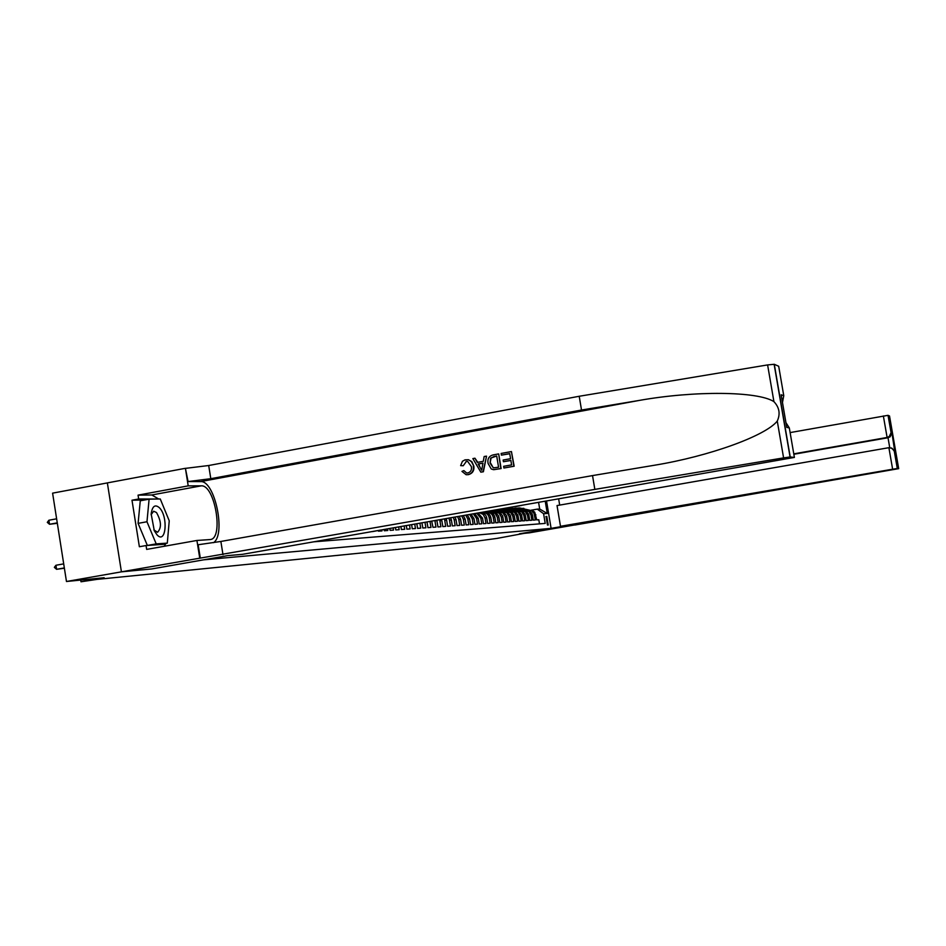 <?xml version="1.0" encoding="UTF-8"?>
<svg xmlns="http://www.w3.org/2000/svg" width="946" height="946" viewBox="0 0 946 946"><rect width="100%" height="100%" fill="white"/><g stroke="black" fill="none" stroke-linecap="round" stroke-linejoin="round"><path stroke-width="1.42" d="M107.371 482.909L52.598 493.15L66.468 581.494L121.478 571.833L151.715 568.948L203.674 559.819M203.674 559.831L551.104 528.353L496.91 538.416L468.057 542.342L96.835 579.401L81.001 581.778L104.155 577.722L66.468 581.494M372.44 531.605L375.988 530.954M378.341 530.54L378.435 531.179L381.983 530.919L381.829 529.937M384.123 529.535L384.324 530.753L387.813 530.505L387.553 528.932M389.823 528.53L390.119 530.339L393.536 530.103L393.181 527.939M395.416 527.549L395.806 529.937L399.165 529.701L398.715 526.969M400.903 526.591L401.388 529.535L404.699 529.299L404.155 526.023M406.307 525.645L406.875 529.145L410.126 528.92L409.5 525.089M411.616 524.711L412.279 528.767L415.471 528.542L414.75 524.167M416.831 523.8L417.588 528.388L420.722 528.164L419.918 523.256M421.963 522.902L422.803 528.01L425.889 527.797L425.002 522.369M427.001 522.015L427.935 527.643L430.974 527.43L429.992 521.494M431.719 521.199L432.972 527.289L435.964 527.076L434.959 520.998L436.827 520.3M436.946 520.879L437.939 526.934L440.883 526.721L439.89 520.69L441.829 520.572L441.557 519.472M441.829 520.572L442.823 526.591L445.72 526.378L444.726 520.395L446.642 520.276L446.169 518.668M446.642 520.276L447.635 526.248L450.473 526.047L449.492 520.111L451.384 519.993L450.663 517.876M451.384 519.993L452.354 525.905L455.156 525.704L454.186 519.815L456.043 519.709L455.026 517.107M456.043 519.709L457.013 525.574L459.768 525.385L458.81 519.543L460.631 519.425L459.271 516.374M460.631 519.425L461.589 525.255L464.309 525.054L463.351 519.259L465.148 519.153L463.386 515.653M465.148 519.153L466.106 524.924L468.778 524.734L467.821 518.987L469.594 518.881L467.359 514.955M469.594 518.881L470.54 524.616L473.177 524.427L472.231 518.715L473.97 518.609L471.155 514.281M473.97 518.609L474.916 524.297L477.505 524.119L476.571 518.455L478.286 518.349L474.762 513.654M478.286 518.349L479.22 523.989L481.774 523.812L480.84 518.195L482.531 518.089L478.049 513.087M482.531 518.089L483.453 523.694L485.972 523.516L485.05 517.935L486.717 517.829C485.889 514.506 483.82 512.791 480.509 512.697L480.178 512.708M486.717 517.829L487.639 523.398L490.111 523.221L489.2 517.687L490.832 517.58C490.016 514.269 487.959 512.566 484.671 512.484L483.004 512.566C486.303 512.661 488.373 514.364 489.2 517.687M490.832 517.58L491.754 523.103L494.19 522.925L493.28 517.427L494.9 517.332C494.072 514.045 492.038 512.365 488.775 512.271L487.131 512.354C490.406 512.448 492.464 514.139 493.28 517.427M494.9 517.332L495.799 522.807L498.211 522.641L497.3 517.19L498.897 517.084L498.566 515.877L495.751 512.697L491.199 512.141L495.172 513.465L497.3 517.19M498.897 517.084L499.795 522.523L502.172 522.358L501.274 516.942L502.834 516.847L502.515 515.641L499.713 512.484L495.207 511.94L499.157 513.24L501.274 516.942M502.834 516.847L503.733 522.251L506.075 522.086L505.176 516.705L506.725 516.611L506.406 515.416L503.627 512.283L499.157 511.739L503.083 513.028L505.176 516.705M506.725 516.611L507.612 521.967L509.918 521.802L509.031 516.469L510.556 516.374L510.237 515.192L507.47 512.082L503.047 511.538L506.95 512.827L509.031 516.469M510.556 516.374L511.443 521.695L513.702 521.542L512.827 516.232L514.328 516.149L514.009 514.967L511.266 511.881L506.89 511.337L510.757 512.614L512.827 516.232M514.328 516.149L515.203 521.423L517.438 521.27L516.575 516.008L518.053 515.913L517.734 514.754L515.014 511.68L510.674 511.147L514.518 512.413L516.575 516.008M518.053 515.913L518.928 521.163L521.128 521.01L520.265 515.783L521.719 515.688L521.412 514.529L518.704 511.49L514.399 510.958L518.219 512.212L520.265 515.783M521.719 515.688L522.594 520.903L524.758 520.749L523.895 515.558L525.337 515.475L525.03 514.317L522.346 511.289L518.077 510.769L521.873 512.023L523.895 515.558M525.337 515.475L526.201 520.643L528.341 520.489L527.49 515.345L528.909 515.251L528.601 514.116L525.929 511.1L521.707 510.58L525.468 511.821L527.49 515.345M528.909 515.251L529.76 520.395L531.877 520.241L531.025 515.121L532.432 515.038L531.877 513.371L528.944 510.686L525.278 510.391L529.027 511.632L531.025 515.121M532.432 515.038L533.284 520.146L535.365 519.993L533.97 513.24L531.569 510.805L527.738 510.367M483.004 512.566L481.715 512.756M487.131 512.354L485.866 512.531M491.199 512.141L489.945 512.318M495.207 511.94L493.978 512.117M499.157 511.739L497.951 511.904M503.047 511.538L501.853 511.703M506.89 511.337L505.708 511.502M510.674 511.147L509.516 511.313M514.399 510.958L513.264 511.112M518.077 510.769L516.954 510.923M521.707 510.58L520.596 510.734M525.278 510.391L524.19 510.544M546.8 516.445L546.043 516.504L547.486 525.042L548.231 524.983L546.8 516.445L545.854 516.611M546.552 501.084L551.104 528.353M314.084 541.798L545.203 523.41L543.595 513.725L537.304 509.125L531.238 510.19M545.251 501.309L547.285 513.501L543.595 513.725M539.492 523.859L538.806 519.744L536.749 519.898L534.726 512.188L532.432 510.497L528.814 510.213M537.304 509.125L539.693 509.007L538.605 502.48M80.741 580.064L81.001 581.778M479.681 512.791L483.205 514.423L485.05 517.935M476.784 513.3L480.84 518.195M473.355 513.903L476.571 518.455M469.665 514.553L472.231 518.715M465.787 515.227L467.821 518.987M461.754 515.937L463.351 519.259M457.592 516.658L458.81 519.543M453.3 517.415L454.186 519.815M448.877 518.183L449.492 520.111M444.336 518.987L444.726 520.395M439.677 519.803L439.89 520.69M539.693 509.007L547.285 513.501M529.594 510.178L519.449 507.931M528.01 510.32L517.663 508.049M528.932 510.213L519.638 507.919M518.538 507.967L528.53 510.237M518.893 505.933L515.073 506.595M521.553 505.46L520.584 505.625M519.945 505.743L515.7 506.595M157.024 534.845C166.011 544.896 168.459 516.741 159.472 507.813C155.109 504.017 152.33 506.039 151.159 513.891L154.293 530.73L157.024 534.845M153.891 529.89L157.556 532.291C161.707 527.797 161.352 521.211 156.492 512.519L153.642 511.218L151.1 514.742M156.196 543.879L147.363 545.452L138.092 523.363L140.268 500.789L149.101 499.169L160.264 498.98L169.239 520.808L167.3 543.122L156.196 543.879L146.973 521.754L149.101 499.169M158.561 544.683L167.3 543.122M138.092 523.363L146.973 521.754M560.493 526.295L892.634 469.216L888.885 447.683L557.028 505.566L560.493 526.295L565.803 525.834L519.366 533.816L529.204 532.87L574.801 524.935M790.123 432.582L888.034 415.329L891.049 432.499L891.924 432.795L897.316 468.495L898.688 468.648L574.825 525.042M891.049 432.499L888.034 415.329L889.524 415.992L898.688 468.648M558.66 498.956L559.689 505.093M793.777 453.855L887.112 437.466L883.363 415.968M897.316 468.495L892.634 469.216M793.848 454.269L888.01 437.738L887.112 437.466L889.252 436.508L891.061 432.712M891.924 432.795L890.139 436.792L888.01 437.738L889.737 447.624M895.176 451.502L891.167 447.884M894.325 451.313L892.173 448.357L888.885 447.683M501.404 455.144L501.12 453.453L511.443 451.573L513.879 466.212L503.911 468.01L503.627 466.319L511.609 464.888L510.852 460.383L503.426 461.719L503.142 460.04L510.58 458.692L509.728 453.631L501.404 455.144L509.752 453.713M503.426 461.719L510.875 460.489M503.911 468.01L514.163 466.224L511.443 451.573M493.836 469.677L501.12 468.566L498.696 453.962L500.836 468.566L493.481 469.665L491.258 468.991L488.065 463.422C487.285 458.775 489.047 455.913 493.351 454.872L498.4 453.95M463.221 465.751L466.413 461.388L463.221 465.751M466.638 472.988L463.871 470.6L466.638 472.988L467.88 472.953C470.824 471.971 471.971 469.819 471.321 466.496L467.62 461.388L466.011 461.376M473.307 466.13C473.934 470.611 472.196 473.449 468.057 474.656L468.353 474.656C472.562 473.461 474.395 470.623 473.84 466.142L471.841 461.636L468.388 459.709L471.392 461.624L473.84 466.142M213.489 542.685C226.26 534.656 214.813 480.225 200.599 481.597L188.077 481.561L185.404 468.305L107.359 482.898L121.419 571.833L151.561 568.96L227.572 555.633L242.696 554.297L794.392 457.426L790.064 456.965L783.595 457.888L594.845 489.389L121.419 571.833M594.845 489.389L592.527 475.59L654.727 465.196C709.24 456.244 765.692 435.799 777.269 421.076C780.509 413.934 779.398 407.454 773.923 401.636C757.734 391.171 694.577 390.58 639.342 400.406L581.518 410.032L210.804 478.688L188.077 481.561M480.84 472.16L483.382 471.758L486.54 456.173L483.075 471.758L480.84 472.16L472.858 458.597L474.951 458.207L477.292 462.405L483.288 461.317L484.139 456.54L486.244 456.161M477.742 462.322L474.951 458.207M581.518 410.032L579.212 396.268L208.699 465.515L185.96 468.305M200.292 558.034L198.163 544.742L220.867 541.455L592.527 475.59M794.392 457.426L789.319 427.947L786.753 427.379L781.148 394.778L783.761 395.676L778.7 366.268L774.289 364.293L790.229 456.977M773.923 401.636L767.608 364.92L579.212 396.268M199.736 558.081L196.922 540.462L146.665 549.401L146.051 545.546L165.396 544.21L165.467 543.453M144.596 499.996L131.991 500.221L139.369 546.741L146.051 545.546M131.991 500.221L138.66 498.991L138.057 495.136L188.207 485.866L185.404 468.305M196.922 540.462L210.26 539.551C223.989 538.629 214.931 484.6 201.273 485.842L188.207 485.866M767.608 364.92L774.289 364.293M138.057 495.136L151.809 494.971L158.668 499.003M168.246 532.208L167.868 536.607M166.023 543.347L164.19 546.291M158.289 499.015L138.66 498.991M156.078 499.05L158.148 498.672M789.319 427.947L785.949 422.661M786.753 427.379L786.481 425.735M781.148 394.778L781.467 396.611M783.761 395.676L782.472 402.488M468.057 474.656L466.13 474.715L461.967 471.392L463.871 470.6M462.689 465.728L460.643 465.609L462.452 461.27L464.983 459.862L468.388 459.709M482.2 467.407L482.968 463.114L478.168 463.978L481.68 470.28L482.2 467.407M478.168 463.978L482.945 463.233M480.166 467.56L478.7 464.001M496.697 455.996L490.631 458.16L490.052 463.102L493.327 467.868L498.566 467.229L496.697 455.996M493.788 456.528L496.709 456.09M490.631 458.16L494.179 456.54M490.052 463.102L491.069 458.183M493.327 467.868L490.584 463.114M526.094 510.355L515.877 508.097M524.486 510.497L514.068 508.215M525.42 510.391L516.078 508.085M514.955 508.132L525.018 510.414M522.547 510.533L512.259 508.262M520.915 510.674L510.426 508.38M521.873 510.568L512.46 508.25M511.325 508.298L521.459 510.604M518.952 510.722L508.593 508.428M517.296 510.864L506.737 508.558M518.266 510.757L508.794 508.416M507.647 508.475L517.84 510.781M515.31 510.911L504.868 508.605M513.619 511.053L507.541 509.114L502.988 508.723M514.612 510.946L505.081 508.593M503.911 508.641L514.186 510.97M511.609 511.1L502.917 508.723M509.894 511.242L501.959 508.889M510.899 511.136L502.598 508.782M502.361 508.818L510.462 511.159M507.86 511.289L500.777 509.102M506.122 511.431L499.464 509.326M507.139 511.325L500.292 509.185M499.973 509.244L506.701 511.348M504.052 511.479L498.057 509.575M502.291 511.632L496.626 509.823M503.331 511.526L497.513 509.669M497.17 509.728L502.882 511.55M500.198 511.68L495.172 510.083M498.4 511.833L493.717 510.332M499.464 511.715L494.616 510.178M494.273 510.237L499.003 511.751M496.283 511.881L492.239 510.592M494.451 512.034L490.761 510.852M495.538 511.916L491.684 510.698M491.329 510.757L495.065 511.952M492.31 512.082L489.271 511.112M490.454 512.235L487.769 511.384M491.553 512.129L488.704 511.218M488.337 511.278L491.08 512.153M488.29 512.294L486.256 511.644M486.398 512.448L484.73 511.916M487.509 512.33L485.676 511.751M485.31 511.81L487.024 512.354M484.198 512.507L483.193 512.176M482.271 512.649L481.644 512.448M483.418 512.543L482.602 512.283M482.235 512.354L482.921 512.566M55.944 565.259L54.348 567.352L56.571 569.315L55.944 565.259L63.701 563.875M64.387 568.227L56.571 569.315L64.34 567.931M56.63 518.81L48.885 520.229L49.511 524.273L57.339 523.315M57.268 522.854L49.511 524.273L47.3 522.369L48.885 520.229M534.514 514.908L535.897 514.825M523.173 508.38L523.836 508.345M522.074 508.428L522.748 508.404M639.342 400.406L200.599 481.597M210.804 478.688L208.699 465.515M220.867 541.455L222.984 554.663M783.595 457.888L777.269 421.076M151.809 494.971L201.273 485.842M519.626 508.546L520.3 508.522M518.514 508.605L519.2 508.57M516.031 508.723L516.717 508.688M514.908 508.771L515.594 508.735M512.389 508.889L513.087 508.853M511.254 508.948L511.952 508.913M508.7 509.066L509.397 509.031M507.541 509.114L508.25 509.09M504.951 509.244L505.661 509.208M503.78 509.291L504.502 509.267M501.155 509.421L501.877 509.386M499.961 509.48L500.694 509.445M890.139 436.792L889.252 436.508M895.117 451.289L891.936 433.008M894.266 451.088L897.293 468.495M790.064 456.965L774.124 364.245"/></g></svg>

